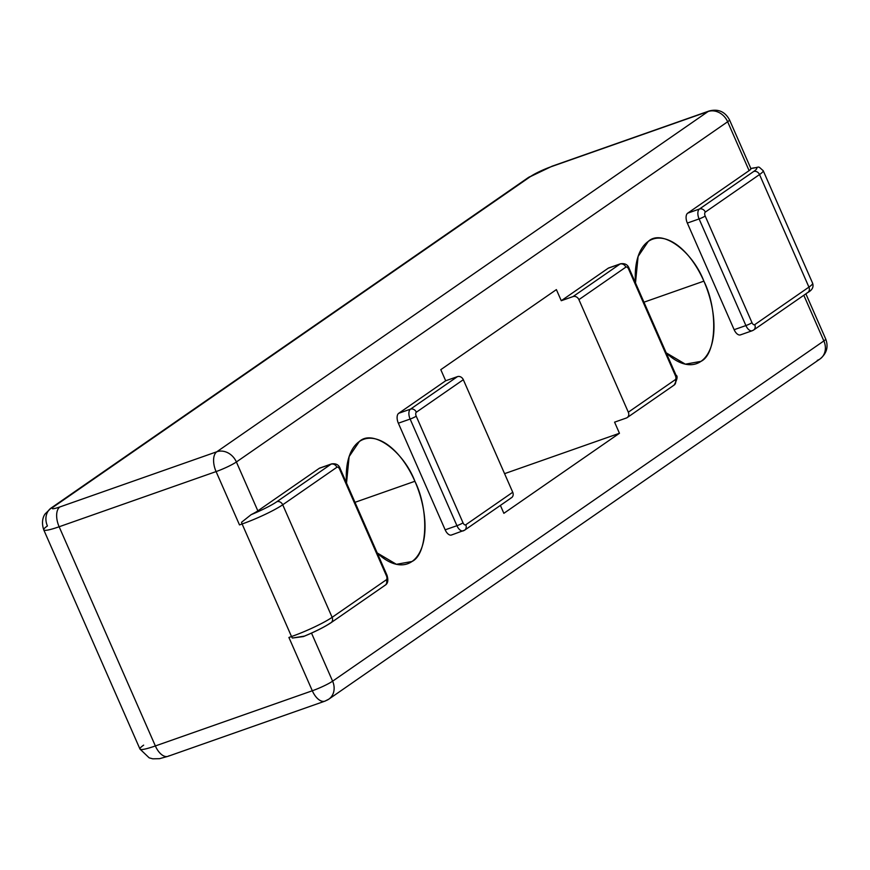 <?xml version="1.0" encoding="UTF-8"?>
<svg xmlns="http://www.w3.org/2000/svg" width="870" height="870" viewBox="0 0 870 870"><rect width="100%" height="100%" fill="white"/><g stroke="black" fill="none" stroke-linecap="round" stroke-linejoin="round"><path stroke-width="1.3" d="M385.16 585.205A4.894 4.122 -124.7 0 0 386.302 579.811L332.122 617.33A4.894 4.122 55.3 0 1 330.981 622.735L385.16 585.205C387.911 583.596 388.531 580.279 386.998 575.266L340.192 468.625C338.908 464.841 336.027 463.264 331.568 463.906L319.801 468.049A8.145 4.285 70.6 0 0 319.246 468.332L331.024 464.188L276.834 501.718A4.894 4.122 55.3 0 1 282.717 504.774L336.897 467.255A4.894 4.122 -124.7 0 0 331.024 464.188A8.145 4.285 -109.4 0 1 331.568 463.906A8.145 4.285 70.6 0 0 331.024 464.188A4.894 4.122 55.3 0 1 336.897 467.255A3.262 1.707 -109.4 0 1 339.637 469.213A4.894 0.598 -23.7 0 0 340.192 468.625A4.894 0.598 156.3 0 1 339.637 469.213L386.454 575.853A4.894 0.598 -23.7 0 0 386.998 575.266A4.894 0.598 156.3 0 1 386.454 575.853A3.262 1.707 -109.4 0 1 386.302 579.811A4.894 4.122 55.3 0 1 385.16 585.205A4.894 4.122 55.3 0 1 384.333 585.63M330.981 622.735A4.894 4.122 55.3 0 1 330.154 623.159A27.699 3.36 156.3 0 1 304.424 636.111L292.363 638.036A4.894 2.566 -109.4 0 1 291.515 636.535A4.894 2.566 70.6 0 0 292.363 638.036L303.445 636.557C315.244 631.685 324.423 627.074 330.981 622.735A4.894 4.122 -124.7 0 0 332.122 617.33A32.592 3.958 156.3 0 1 291.515 636.535L242.11 523.979L239.489 524.904L242.11 523.979A4.894 2.566 -109.4 0 1 241.545 522.272L251.115 514.67L241.545 522.272A4.894 2.566 70.6 0 0 242.11 523.979A32.592 3.958 -23.7 0 0 282.717 504.774A4.894 4.122 -124.7 0 0 276.834 501.718A27.699 3.36 156.3 0 1 251.115 514.67A27.699 3.36 -23.7 0 0 276.834 501.718L331.024 464.188L319.246 468.332L257.846 510.853A16.291 1.979 156.3 0 1 251.115 514.67A16.291 1.979 -23.7 0 0 257.846 510.853L319.246 468.332A8.145 4.285 -109.4 0 1 320.399 467.919M291.515 636.535L288.905 637.46L291.515 636.535A32.592 3.958 -23.7 0 0 332.122 617.33L386.302 579.811A3.262 1.707 70.6 0 0 386.454 575.853L339.637 469.213A3.262 1.707 70.6 0 0 336.897 467.255L282.717 504.774L332.122 617.33L282.717 504.774A32.592 3.958 156.3 0 1 242.11 523.979L291.515 636.535M805.881 293.832L825.706 338.995C828.61 346.804 826.728 353.448 820.062 358.94L328.806 699.165A16.291 13.724 -124.7 0 0 332.612 681.177L823.857 340.942A16.291 1.979 -23.7 0 0 825.706 338.995A16.291 1.979 156.3 0 1 823.857 340.942A16.291 13.724 55.3 0 1 820.062 358.94A16.291 13.724 -124.7 0 0 823.857 340.942L332.612 681.177A16.291 1.979 156.3 0 1 312.308 690.769L288.905 637.46L312.308 690.769L155.36 745.949L312.308 690.769A16.291 8.559 70.6 0 0 324.934 701.144A16.291 8.559 -109.4 0 1 312.308 690.769A16.291 1.979 -23.7 0 0 332.612 681.177A16.291 13.724 55.3 0 1 328.806 699.165A16.291 13.724 55.3 0 1 326.032 700.578A16.291 8.559 -109.4 0 1 324.934 701.144L167.986 756.324A16.291 8.559 -109.4 0 1 155.36 745.949A32.592 3.958 156.3 0 1 139.961 749.048A32.592 3.958 156.3 0 1 143.648 745.144M239.489 524.904L216.086 471.583L59.138 526.763L155.36 745.949A16.291 8.559 70.6 0 0 167.986 756.324L159.525 758.683L152.772 758.814L149.172 757.846L139.961 749.048A32.592 3.958 -23.7 0 0 155.36 745.949L59.138 526.763A32.592 3.958 156.3 0 1 43.75 529.852A32.592 3.958 156.3 0 1 47.426 525.948A16.291 13.724 55.3 0 1 51.232 507.96A16.291 13.724 55.3 0 1 54.005 506.547A16.291 13.724 -124.7 0 0 51.232 507.96L45.229 513.811C44.979 514.072 40.357 519.716 43.75 529.852A32.592 3.958 -23.7 0 0 59.138 526.763A16.291 8.559 -109.4 0 1 59.867 506.949A16.291 1.979 156.3 0 1 54.005 506.547L530.809 176.327A16.291 13.724 -124.7 0 0 528.036 177.741A16.291 13.724 55.3 0 1 530.809 176.327A16.291 1.979 156.3 0 1 551.112 166.725A16.291 8.559 -109.4 0 1 552.211 166.159A16.291 8.559 70.6 0 0 551.112 166.725L708.06 111.545A16.291 8.559 -109.4 0 1 709.159 110.979A16.291 8.559 70.6 0 0 708.06 111.545L216.815 451.769L59.867 506.949A16.291 8.559 70.6 0 0 59.138 526.763L216.086 471.583A16.291 8.559 -109.4 0 1 216.815 451.769A16.291 13.724 55.3 0 1 236.39 461.981L257.846 510.853L236.39 461.981L727.646 121.756L236.39 461.981A16.291 13.724 -124.7 0 0 216.815 451.769A16.291 8.559 70.6 0 0 216.086 471.583A16.291 1.979 -23.7 0 0 236.39 461.981A16.291 1.979 156.3 0 1 216.086 471.583L239.489 524.904M674.141 385.073A4.894 4.122 -124.7 0 0 675.272 379.679L628.314 412.195A4.894 4.122 55.3 0 1 627.183 417.6L674.141 385.073C677.306 379.353 677.915 376.036 675.979 375.133L629.162 268.493C627.879 264.708 624.997 263.131 620.538 263.773L608.772 267.916A8.145 4.285 70.6 0 0 608.228 268.199L619.995 264.056L573.036 296.583A4.894 4.122 55.3 0 1 578.909 299.639L625.867 267.123A4.894 4.122 -124.7 0 0 619.995 264.056A8.145 4.285 -109.4 0 1 620.538 263.773A8.145 4.285 70.6 0 0 619.995 264.056A4.894 4.122 55.3 0 1 625.867 267.123A3.262 1.707 -109.4 0 1 628.618 269.08A4.894 0.598 -23.7 0 0 629.162 268.493A4.894 0.598 156.3 0 1 628.618 269.08L675.424 375.709A4.894 0.598 -23.7 0 0 675.979 375.133A4.894 0.598 156.3 0 1 675.424 375.709A3.262 1.707 -109.4 0 1 675.272 379.679A4.894 4.122 55.3 0 1 674.141 385.073A4.894 4.122 55.3 0 1 673.304 385.497M627.183 417.6A4.894 4.122 55.3 0 1 626.346 418.024L614.579 422.157L619.451 433.271L503.86 513.322L500.391 505.405L503.86 513.322L619.451 433.271L614.579 422.157L626.346 418.024A4.894 4.122 -124.7 0 0 628.314 412.195L675.272 379.679A3.262 1.707 70.6 0 0 675.424 375.709L628.618 269.08A3.262 1.707 70.6 0 0 625.867 267.123L578.909 299.639L628.314 412.195L578.909 299.639A4.894 4.122 -124.7 0 0 573.036 296.583L619.995 264.056L608.228 268.199L561.27 300.715L573.036 296.583L561.27 300.715L608.228 268.199A8.145 4.285 -109.4 0 1 609.381 267.786M463.797 530.591A4.894 4.122 -124.7 0 0 464.634 530.167A4.894 4.122 -124.7 0 0 465.776 524.773A3.262 1.707 -109.4 0 1 463.025 522.816A4.894 0.598 156.3 0 1 456.935 525.697A8.145 4.285 70.6 0 0 463.253 530.874A8.145 4.285 70.6 0 0 463.797 530.591A8.145 4.285 -109.4 0 1 463.253 530.874A8.145 4.285 -109.4 0 1 456.935 525.697A4.894 0.598 -23.7 0 0 463.025 522.816L416.219 416.175A4.894 0.598 156.3 0 1 410.129 419.057L456.935 525.697L445.168 529.83A8.145 4.285 70.6 0 0 451.476 535.017L464.634 530.167A4.894 4.122 55.3 0 1 463.797 530.591M511.593 497.651A4.894 4.122 -124.7 0 0 512.735 492.257L465.776 524.773A4.894 4.122 55.3 0 1 464.634 530.167L511.593 497.651M416.36 412.217A4.894 4.122 -124.7 0 0 410.488 409.15A8.145 4.285 70.6 0 0 410.129 419.057A4.894 0.598 -23.7 0 0 416.219 416.175A3.262 1.707 -109.4 0 1 416.36 412.217L463.318 379.701A4.894 4.122 -124.7 0 0 457.446 376.634L410.488 409.15A4.894 4.122 55.3 0 1 416.36 412.217A3.262 1.707 70.6 0 0 416.219 416.175L463.025 522.816A3.262 1.707 70.6 0 0 465.776 524.773L512.735 492.257L463.318 379.701L416.36 412.217M410.488 409.15L457.446 376.634L445.679 380.766L398.721 413.293L410.488 409.15L398.721 413.293A8.145 4.285 70.6 0 0 398.351 423.201L445.168 529.83L456.935 525.697L410.129 419.057L398.351 423.201L410.129 419.057A8.145 4.285 -109.4 0 1 410.488 409.15M452.03 534.735A8.145 4.285 -109.4 0 1 445.168 529.83L398.351 423.201A8.145 4.285 -109.4 0 1 398.721 413.293L445.679 380.766L440.796 369.663L445.679 380.766L457.446 376.634A4.894 4.122 55.3 0 1 463.318 379.701L512.735 492.257A4.894 4.122 55.3 0 1 510.755 498.075M750.603 168.541L750.614 168.541C761.435 167.149 756.802 165.354 763.197 170.661A32.592 3.958 156.3 0 1 759.521 174.555L808.926 287.111L759.521 174.555A4.894 4.122 -124.7 0 0 753.648 171.499A4.894 4.122 55.3 0 1 759.521 174.555L705.331 212.084A4.894 4.122 -124.7 0 0 699.458 209.017A4.894 4.122 55.3 0 1 705.331 212.084A3.262 1.707 70.6 0 0 705.189 216.043A4.894 0.598 156.3 0 1 699.099 218.925A4.894 0.598 -23.7 0 0 705.189 216.043L751.995 322.683A4.894 0.598 156.3 0 1 745.905 325.565A4.894 0.598 -23.7 0 0 751.995 322.683A3.262 1.707 70.6 0 0 754.747 324.64A4.894 4.122 55.3 0 1 753.605 330.034A4.894 4.122 -124.7 0 0 754.747 324.64L808.926 287.111L754.747 324.64A3.262 1.707 -109.4 0 1 751.995 322.683L705.189 216.043A3.262 1.707 -109.4 0 1 705.331 212.084L759.521 174.555A32.592 3.958 -23.7 0 0 763.197 170.661L812.613 283.218C813.852 287.013 812.243 290.112 807.784 292.516A4.894 4.122 -124.7 0 0 808.926 287.111A32.592 3.958 -23.7 0 0 812.613 283.218A32.592 3.958 156.3 0 1 808.926 287.111A4.894 4.122 55.3 0 1 807.784 292.516A4.894 4.122 55.3 0 1 806.958 292.94M51.232 507.96L528.036 177.741L552.211 166.159L709.159 110.979C718.229 108.674 725.004 111.61 729.484 119.81A16.291 1.979 156.3 0 1 727.646 121.756A16.291 13.724 -124.7 0 0 708.06 111.545A16.291 13.724 55.3 0 1 727.646 121.756A16.291 1.979 -23.7 0 0 729.484 119.81L750.94 168.682A16.291 1.979 -23.7 0 1 749.103 170.629L727.646 121.756L749.103 170.629L687.691 213.161A8.145 4.285 70.6 0 0 687.333 223.068L699.099 218.925A8.145 4.285 -109.4 0 1 699.458 209.017L687.691 213.161L749.103 170.629A16.291 1.979 156.3 0 0 750.843 168.573A27.699 3.36 156.3 0 1 753.648 171.499L699.458 209.017A8.145 4.285 70.6 0 0 699.099 218.925L745.905 325.565A8.145 4.285 70.6 0 0 752.224 330.741L753.605 330.034A4.894 4.122 55.3 0 1 752.768 330.459A4.894 4.122 -124.7 0 0 753.605 330.034L807.784 292.516M752.224 330.741A8.145 4.285 70.6 0 0 752.768 330.459A8.145 4.285 -109.4 0 1 752.224 330.741A8.145 4.285 -109.4 0 1 745.905 325.565L734.139 329.697A8.145 4.285 70.6 0 0 740.457 334.885L752.224 330.741M745.905 325.565L699.099 218.925L687.333 223.068L734.139 329.697L745.905 325.565M741.001 334.602A8.145 4.285 -109.4 0 1 734.139 329.697L687.333 223.068A8.145 4.285 -109.4 0 1 687.691 213.161L699.458 209.017L753.648 171.499A27.699 3.36 -23.7 0 0 750.908 168.552M169.084 755.758A16.291 8.559 -109.4 0 1 167.986 756.324M820.062 358.94A16.291 13.724 55.3 0 1 817.278 360.354M332.612 681.177L311.503 633.099L332.612 681.177M823.857 340.942L803.815 295.267L823.857 340.942M346.521 483.035L349.12 456.598L359.31 441.547C372.61 428.845 403.18 450.682 414.903 481.273C429.236 510.037 427.627 554.168 411.967 561.509L396.394 564.304L377.21 552.961A65.989 34.68 70.6 0 0 407.53 563.793A65.989 34.68 70.6 0 0 414.903 481.273A65.989 34.68 70.6 0 0 363.747 439.274A65.989 34.68 70.6 0 0 346.521 483.035M635.491 282.902L638.091 256.465L648.28 241.414C661.581 228.712 692.15 250.549 703.873 281.14C718.207 309.905 716.597 354.036 700.937 361.376L685.364 364.171L666.181 352.828A65.989 34.68 70.6 0 0 696.5 363.66A65.989 34.68 70.6 0 0 703.873 281.14A65.989 34.68 70.6 0 0 652.728 239.141A65.989 34.68 70.6 0 0 635.491 282.902M440.796 369.663L556.387 289.612L561.27 300.715L556.387 289.612L440.796 369.663M54.005 506.547A16.291 1.979 -23.7 0 0 59.867 506.949L216.815 451.769L708.06 111.545L551.112 166.725A16.291 1.979 -23.7 0 0 530.809 176.327L54.005 506.547M504.567 473.661L619.451 433.271L504.567 473.661M354.982 502.327L414.903 481.273L354.982 502.327M643.963 302.194L703.873 281.14L643.963 302.194M328.806 699.165L324.934 701.144M139.961 749.048L43.75 529.852"/></g></svg>
